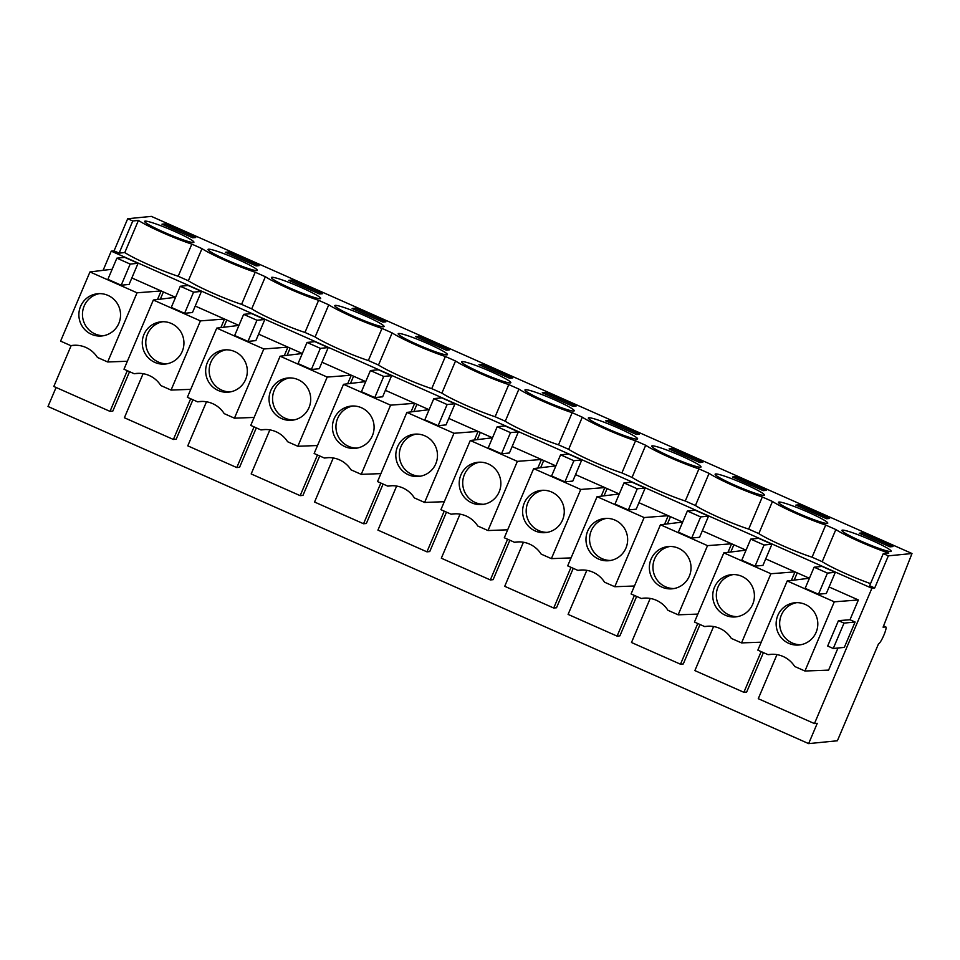 <?xml version="1.0" encoding="UTF-8"?>
<svg xmlns="http://www.w3.org/2000/svg" width="960" height="960" viewBox="0 0 960 960"><rect width="100%" height="100%" fill="white"/><g stroke="black" fill="none" stroke-linecap="round" stroke-linejoin="round"><path stroke-width="1.44" d="M883.56 625.932L885.852 626.952A9.228 1.536 113.9 0 1 883.692 635.604A9.228 1.536 113.9 0 1 878.52 643.836L837.384 740.772L808.644 743.616L817.26 723.312L814.452 723.588L758.268 698.688L776.964 654.624M797.256 572.868L794.184 580.104M763.416 652.608L746.676 692.028L743.88 692.304L694.872 670.596L713.58 626.532M733.872 544.776L730.8 552.012M700.02 624.516L683.292 663.936L680.484 664.212L631.488 642.504L650.196 598.428M670.488 516.684L667.416 523.92M636.636 596.424L619.908 635.844L617.1 636.12L568.104 614.4L586.812 570.336M607.104 488.592L604.032 495.828M573.252 568.332L556.524 607.752L553.716 608.028L504.72 586.308L523.416 542.244M543.708 460.5L540.636 467.736M509.868 540.24L493.128 579.66L490.332 579.936L441.324 558.216L460.032 514.152M480.324 432.408L477.252 439.644M446.472 512.148L429.744 551.568L426.936 551.844L377.94 530.124L396.648 486.06M416.94 404.316L413.868 411.552M383.088 484.056L366.36 523.476L363.552 523.752L314.556 502.032L333.264 457.968M353.556 376.224L350.484 383.448M319.704 455.952L302.976 495.384L300.168 495.66L251.172 473.94L269.868 429.876M290.16 348.12L287.088 355.356M256.32 427.86L239.58 467.28L236.784 467.568L187.776 445.848L206.484 401.784M226.776 320.028L223.704 327.264M192.924 399.768L176.196 439.188L173.388 439.464L124.392 417.756L143.1 373.692M163.392 291.936L160.32 299.172M129.54 371.676L112.812 411.096L110.004 411.372L53.808 386.472L71.148 345.624M808.644 743.616L48 406.488L56.076 387.468M885.852 626.952A9.228 1.536 113.9 0 0 885.708 626.928L883.08 627.18L912 553.512L151.356 216.384L127.704 218.724L114.06 250.872L111.252 251.148L871.896 588.264L874.704 587.988L888.348 555.852L912 553.512M814.452 723.588L871.896 588.264M175.56 297.336L131.844 277.956M238.944 325.428L195.228 306.048M302.328 353.52L258.612 334.14M429.108 409.704L414.672 403.308L390.588 405.168L343.512 384.312L365.676 381.588L321.996 362.232M411.036 411.888L414.672 403.308L385.392 390.324M492.492 437.796L448.776 418.428M555.876 465.888L512.16 446.52M619.272 493.98L575.544 474.612M682.656 522.084L638.94 502.704M746.04 550.176L702.324 530.796M809.424 578.268L765.708 558.888M809.388 578.244L787.212 580.956L834.3 601.824L858.384 599.964L829.092 586.98M858.384 599.964L849.984 619.752L855.096 622.02L844.332 647.388L833.256 648.492L827.676 646.02L838.452 620.652L849.984 619.752M837.984 648.024L828.6 670.116L804.936 671.016L794.7 666.48A26.616 26.136 -95.7 0 0 768.072 654.672L772.644 654.264M103.116 270.324L111.252 251.148M127.284 370.68L110.004 411.372M112.176 269.244L89.964 271.932L60.588 341.124L70.812 345.648L75.384 345.24M761.148 651.612L743.88 692.304M697.764 623.52L680.484 664.212M634.38 595.416L617.1 636.12M570.996 567.324L553.716 608.028M507.6 539.232L490.332 579.936M444.216 511.14L426.936 551.844M380.832 483.048L363.552 523.752M317.448 454.956L300.168 495.66M254.052 426.864L236.784 467.568M190.668 398.772L173.388 439.464M201.984 248.628L191.832 244.128L178.188 276.264L188.34 280.764A36.912 3.42 23 0 0 241.584 304.356L255.216 272.22A36.912 3.42 23 0 1 201.984 248.628L188.34 280.764M758.82 533.604L772.464 501.468A36.912 3.42 23 0 0 825.708 525.06L835.848 529.56L822.216 561.696L812.064 557.196A36.912 3.42 23 0 1 758.82 533.604L748.68 529.104A36.912 3.42 23 0 1 695.436 505.512L685.284 501.012A36.912 3.42 23 0 1 632.052 477.42L621.9 472.92A36.912 3.42 23 0 1 568.668 449.328L558.516 444.828A36.912 3.42 23 0 1 505.272 421.224L495.132 416.736A36.912 3.42 23 0 1 441.888 393.132L431.736 388.644A36.912 3.42 23 0 1 378.504 365.04L368.352 360.54A36.912 3.42 23 0 1 315.12 336.948L304.968 332.448A36.912 3.42 23 0 1 251.724 308.856L265.368 276.72L255.216 272.22M265.368 276.72A36.912 3.42 23 0 0 318.612 300.312L328.752 304.812A36.912 3.42 23 0 0 381.996 328.404L392.148 332.904A36.912 3.42 23 0 0 445.38 356.496L455.532 360.996A36.912 3.42 23 0 0 508.764 384.588L518.916 389.088A36.912 3.42 23 0 0 572.16 412.68L582.3 417.18A36.912 3.42 23 0 0 635.544 440.784L645.696 445.272A36.912 3.42 23 0 0 698.928 468.876L709.08 473.364A36.912 3.42 23 0 0 762.312 496.968L772.464 501.468M835.848 529.56A36.912 3.42 23 0 0 888.792 553.056L883.272 553.596L869.628 585.744L874.704 587.988M888.348 555.852L883.272 553.596M132.78 220.98L119.136 253.116L124.788 252.564L138.432 220.416L132.78 220.98L127.704 218.724M138.432 220.416A36.912 3.42 23 0 0 191.832 244.128M862.224 532.908L859.236 533.196L890.016 546.84L892.992 546.552L862.224 532.908L861.636 534.264M352.14 308.46L382.92 322.092L385.896 321.804L355.128 308.16L352.14 308.46M565.62 405.036A26.76 2.484 23 0 0 539.724 393.744A26.76 2.484 23 0 0 524.964 389.904A26.76 2.484 23 0 0 533.568 395.676A26.76 2.484 23 0 0 559.464 406.98A26.76 2.484 23 0 0 574.236 410.808A26.76 2.484 23 0 0 565.62 405.036M702.84 462.264L672.06 448.632L669.084 448.92L699.852 462.564L702.84 462.264M596.964 423.768A26.76 2.484 23 0 0 622.86 435.072A26.76 2.484 23 0 0 637.62 438.912A26.76 2.484 23 0 0 629.016 433.14A26.76 2.484 23 0 0 603.12 421.836A26.76 2.484 23 0 0 588.348 417.996A26.76 2.484 23 0 0 596.964 423.768M732.468 477.012L763.248 490.656L766.224 490.356L735.444 476.724L732.468 477.012M755.784 489.324A26.76 2.484 23 0 0 729.888 478.02A26.76 2.484 23 0 0 715.128 474.18A26.76 2.484 23 0 0 723.732 479.952A26.76 2.484 23 0 0 749.628 491.256A26.76 2.484 23 0 0 764.388 495.096A26.76 2.484 23 0 0 755.784 489.324M826.632 518.748L829.608 518.46L798.828 504.816L795.852 505.104L826.632 518.748M819.168 517.416A26.76 2.484 23 0 0 793.272 506.112A26.76 2.484 23 0 0 778.512 502.272A26.76 2.484 23 0 0 787.116 508.044A26.76 2.484 23 0 0 813.012 519.348A26.76 2.484 23 0 0 827.784 523.188A26.76 2.484 23 0 0 819.168 517.416M639.444 434.172L608.676 420.54L605.688 420.828L636.468 434.472L639.444 434.172M312.072 292.668A26.76 2.484 23 0 0 286.176 281.364A26.76 2.484 23 0 0 271.416 277.524A26.76 2.484 23 0 0 280.032 283.296A26.76 2.484 23 0 0 305.916 294.6A26.76 2.484 23 0 0 320.688 298.44A26.76 2.484 23 0 0 312.072 292.668M449.292 349.896L418.512 336.252L415.536 336.552L446.304 350.196L449.292 349.896M478.92 364.644L509.7 378.288L512.676 377.988L481.896 364.344L478.92 364.644M343.416 311.388A26.76 2.484 23 0 0 369.312 322.692A26.76 2.484 23 0 0 384.072 326.532A26.76 2.484 23 0 0 375.468 320.76A26.76 2.484 23 0 0 349.572 309.456A26.76 2.484 23 0 0 334.8 305.616A26.76 2.484 23 0 0 343.416 311.388M660.348 451.86A26.76 2.484 23 0 0 686.244 463.164A26.76 2.484 23 0 0 701.004 467.004A26.76 2.484 23 0 0 692.4 461.232A26.76 2.484 23 0 0 666.504 449.928A26.76 2.484 23 0 0 651.744 446.088A26.76 2.484 23 0 0 660.348 451.86M502.236 376.944A26.76 2.484 23 0 0 476.34 365.652A26.76 2.484 23 0 0 461.58 361.812A26.76 2.484 23 0 0 470.184 367.584A26.76 2.484 23 0 0 496.08 378.876A26.76 2.484 23 0 0 510.84 382.716A26.76 2.484 23 0 0 502.236 376.944M545.28 392.436L542.304 392.736L573.084 406.38L576.06 406.08L545.28 392.436L544.704 393.804M228.348 251.976L225.372 252.264L256.152 265.908L259.128 265.62L228.348 251.976L227.772 253.332M216.636 255.204A26.76 2.484 23 0 0 242.532 266.508A26.76 2.484 23 0 0 257.292 270.348A26.76 2.484 23 0 0 248.688 264.576A26.76 2.484 23 0 0 222.792 253.272A26.76 2.484 23 0 0 208.032 249.432A26.76 2.484 23 0 0 216.636 255.204M288.756 280.368L319.536 294L322.512 293.712L291.732 280.068L288.756 280.368M164.964 223.884L161.988 224.172L192.756 237.816L195.744 237.528L164.964 223.884L164.388 225.24M185.304 236.484A26.76 2.484 23 0 0 159.408 225.18A26.76 2.484 23 0 0 144.648 221.34A26.76 2.484 23 0 0 153.252 227.112A26.76 2.484 23 0 0 179.148 238.416A26.76 2.484 23 0 0 193.908 242.256A26.76 2.484 23 0 0 185.304 236.484M850.512 536.136A26.76 2.484 23 0 0 876.408 547.44A26.76 2.484 23 0 0 891.168 551.28A26.76 2.484 23 0 0 882.564 545.508A26.76 2.484 23 0 0 856.668 534.204A26.76 2.484 23 0 0 841.896 530.364A26.76 2.484 23 0 0 850.512 536.136M406.8 339.492A26.76 2.484 23 0 0 432.696 350.784A26.76 2.484 23 0 0 447.456 354.624A26.76 2.484 23 0 0 438.852 348.852A26.76 2.484 23 0 0 412.956 337.548A26.76 2.484 23 0 0 398.196 333.72A26.76 2.484 23 0 0 406.8 339.492M822.216 561.696A36.912 3.42 23 0 0 870.528 583.62M251.724 308.856L241.584 304.356M124.788 252.564A36.912 3.42 23 0 0 178.188 276.264M119.136 253.116L114.06 250.872M175.512 297.312L153.348 300.024L200.424 320.892L224.52 319.032L220.872 327.612M184.596 313.308L192.48 312.528L201.456 291.384L188.148 285.48L180.264 286.26L171.288 307.404L184.596 313.308L193.572 292.164L201.456 291.384M238.908 325.404L216.732 328.116L263.82 348.984L287.904 347.124L284.256 355.704M247.98 341.4L255.864 340.62L264.84 319.476L251.532 313.572L243.648 314.352L234.672 335.496L247.98 341.4L256.956 320.256L264.84 319.476M302.292 353.496L280.116 356.208L327.204 377.076L351.288 375.216L347.652 383.796M311.364 369.492L319.248 368.712L328.224 347.568L314.916 341.664L307.032 342.444L298.056 363.588L311.364 369.492L320.34 348.348L328.224 347.568M374.76 397.584L382.644 396.804L391.62 375.66L378.3 369.768L370.416 370.548L361.44 391.692L374.76 397.584L383.724 376.44L391.62 375.66M429.06 409.692L406.896 412.404L453.972 433.272L478.068 431.4L474.42 439.992M438.144 425.676L446.028 424.896L455.004 403.752L441.696 397.86L433.812 398.64L424.836 419.784L438.144 425.676L447.12 404.532L455.004 403.752M492.456 437.784L470.28 440.496L517.368 461.364L541.452 459.492L537.804 468.084M501.528 453.768L509.412 452.988L518.388 431.844L505.08 425.952L497.196 426.732L488.22 447.876L501.528 453.768L510.504 432.624L518.388 431.844M555.84 465.876L533.664 468.588L580.752 489.456L604.836 487.584L601.2 496.176M564.912 481.86L572.796 481.08L581.772 459.936L568.464 454.044L560.58 454.824L551.604 475.968L564.912 481.86L573.888 460.716L581.772 459.936M619.224 493.968L597.06 496.68L644.136 517.548L668.22 515.688L664.584 524.268M628.308 509.964L636.192 509.184L645.168 488.028L631.848 482.136L623.964 482.916L614.988 504.06L628.308 509.964L637.272 488.808L645.168 488.028M682.608 522.06L660.444 524.772L707.52 545.64L731.616 543.78L727.968 552.36M691.692 538.056L699.576 537.276L708.552 516.132L695.244 510.228L687.36 511.008L678.384 532.152L691.692 538.056L700.668 516.912L708.552 516.132M746.004 550.152L723.828 552.864L770.916 573.732L795 571.872L791.352 580.452M755.076 566.148L762.96 565.368L771.936 544.224L758.628 538.32L750.744 539.1L741.768 560.244L755.076 566.148L764.052 545.004L771.936 544.224M818.46 594.24L826.344 593.46L835.32 572.316L822.012 566.412L814.128 567.192L805.152 588.336L818.46 594.24L827.436 573.096L835.32 572.316M834.3 601.824L804.936 671.016M838.452 620.652L844.02 623.112L855.096 622.02M844.02 623.112L833.256 648.492M768.072 654.672L757.848 650.148L787.212 580.956M157.488 299.52L161.124 290.94L137.04 292.8L107.676 361.98L127.356 361.248M107.676 361.98L97.452 357.456A26.616 26.136 -95.7 0 0 70.812 345.648M137.04 292.8L89.964 271.932M121.212 285.216L129.096 284.436L138.072 263.292L124.752 257.388L116.868 258.168L107.892 279.312L121.212 285.216L130.176 264.072L138.072 263.292M770.916 573.732L741.54 642.912L761.232 642.18M723.828 552.864L694.464 622.056L704.688 626.58L709.26 626.172M707.52 545.64L678.156 614.82L697.848 614.088M660.444 524.772L631.08 593.952L641.304 598.488L645.876 598.068M644.136 517.548L614.772 586.728L634.452 585.996M597.06 496.68L567.684 565.86L577.908 570.396L582.48 569.976M580.752 489.456L551.388 558.636L571.068 557.904M533.664 468.588L504.3 537.768L514.524 542.304L519.096 541.884M517.368 461.364L487.992 530.544L507.684 529.8M470.28 440.496L440.916 509.676L451.14 514.212L455.712 513.792M453.972 433.272L424.608 502.452L444.3 501.708M406.896 412.404L377.532 481.584L387.756 486.12L392.328 485.7M390.588 405.168L361.224 474.36L380.904 473.616M343.512 384.312L314.136 453.492L324.36 458.028L328.932 457.608M327.204 377.076L297.84 446.268L317.52 445.524M280.116 356.208L250.752 425.4L260.976 429.936L265.548 429.516M263.82 348.984L234.444 418.176L254.136 417.432M216.732 328.116L187.368 397.308L197.592 401.832L202.164 401.424M200.424 320.892L171.06 390.084L190.752 389.34M153.348 300.024L123.984 369.216L134.208 373.74L138.78 373.332M304.968 332.448L318.612 300.312M315.12 336.948L328.752 304.812M368.352 360.54L381.996 328.404M378.504 365.04L392.148 332.904M431.736 388.644L445.38 356.496M441.888 393.132L455.532 360.996M495.132 416.736L508.764 384.588M505.272 421.224L518.916 389.088M558.516 444.828L572.16 412.68M568.668 449.328L582.3 417.18M621.9 472.92L635.544 440.784M632.052 477.42L645.696 445.272M685.284 501.012L698.928 468.876M695.436 505.512L709.08 473.364M748.68 529.104L762.312 496.968M812.064 557.196L825.708 525.06M355.128 308.16L354.54 309.516M672.06 448.632L671.484 449.988M735.444 476.724L734.868 478.08M798.828 504.816L798.252 506.172M608.676 420.54L608.088 421.896M418.512 336.252L417.936 337.608M481.896 364.344L481.32 365.712M291.732 280.068L291.156 281.424M171.06 390.084L160.836 385.548A26.616 26.136 -95.7 0 0 134.208 373.74M165.024 364.08A21.228 20.832 -95.7 0 0 165.192 364.056A21.228 20.832 -95.7 0 0 183.84 340.968A21.228 20.832 -95.7 0 0 161.016 321.816A21.228 20.832 -95.7 0 0 142.356 344.904A21.228 20.832 -95.7 0 0 165.024 364.08M193.572 292.164L180.264 286.26M234.444 418.176L224.22 413.64A26.616 26.136 -95.7 0 0 197.592 401.832M228.42 392.172A21.228 20.832 -95.7 0 0 228.576 392.148A21.228 20.832 -95.7 0 0 247.224 369.06A21.228 20.832 -95.7 0 0 224.4 349.908A21.228 20.832 -95.7 0 0 205.752 372.996A21.228 20.832 -95.7 0 0 228.42 392.172M256.956 320.256L243.648 314.352M297.84 446.268L287.604 441.732A26.616 26.136 -95.7 0 0 260.976 429.936M291.804 420.264A21.228 20.832 -95.7 0 0 310.62 397.152A21.228 20.832 -95.7 0 0 287.784 378A21.228 20.832 -95.7 0 0 269.136 401.088A21.228 20.832 -95.7 0 0 291.804 420.264M320.34 348.348L307.032 342.444M361.224 474.36L351 469.824A26.616 26.136 -95.7 0 0 324.36 458.028M355.188 448.356A21.228 20.832 -95.7 0 0 374.004 425.256A21.228 20.832 -95.7 0 0 351.168 406.092A21.228 20.832 -95.7 0 0 332.52 429.192A21.228 20.832 -95.7 0 0 355.188 448.356M383.724 376.44L370.416 370.548M424.608 502.452L414.384 497.916A26.616 26.136 -95.7 0 0 387.756 486.12M418.572 476.448A21.228 20.832 -95.7 0 0 437.388 453.348A21.228 20.832 -95.7 0 0 414.564 434.184A21.228 20.832 -95.7 0 0 395.904 457.284A21.228 20.832 -95.7 0 0 418.572 476.448M447.12 404.532L433.812 398.64M487.992 530.544L477.768 526.008A26.616 26.136 -95.7 0 0 451.14 514.212M481.968 504.54A21.228 20.832 -95.7 0 0 500.772 481.44A21.228 20.832 -95.7 0 0 478.104 462.264A21.228 20.832 -95.7 0 0 477.948 462.288A21.228 20.832 -95.7 0 0 459.3 485.376A21.228 20.832 -95.7 0 0 481.968 504.54M510.504 432.624L497.196 426.732M551.388 558.636L541.152 554.1A26.616 26.136 -95.7 0 0 514.524 542.304M545.352 532.632A21.228 20.832 -95.7 0 0 564.168 509.532A21.228 20.832 -95.7 0 0 541.5 490.356A21.228 20.832 -95.7 0 0 541.332 490.38A21.228 20.832 -95.7 0 0 522.684 513.468A21.228 20.832 -95.7 0 0 545.352 532.632M573.888 460.716L560.58 454.824M614.772 586.728L604.548 582.204A26.616 26.136 -95.7 0 0 577.908 570.396M608.736 560.724A21.228 20.832 -95.7 0 0 627.552 537.624A21.228 20.832 -95.7 0 0 604.884 518.448A21.228 20.832 -95.7 0 0 604.716 518.472A21.228 20.832 -95.7 0 0 586.068 541.56A21.228 20.832 -95.7 0 0 608.736 560.724M637.272 488.808L623.964 482.916M678.156 614.82L667.932 610.296A26.616 26.136 -95.7 0 0 641.304 598.488M672.12 588.816A21.228 20.832 -95.7 0 0 690.936 565.716A21.228 20.832 -95.7 0 0 668.112 546.564A21.228 20.832 -95.7 0 0 649.452 569.652A21.228 20.832 -95.7 0 0 672.12 588.816M700.668 516.912L687.36 511.008M741.54 642.912L731.316 638.388A26.616 26.136 -95.7 0 0 704.688 626.58M735.516 616.92A21.228 20.832 -95.7 0 0 735.672 616.896A21.228 20.832 -95.7 0 0 754.32 593.808A21.228 20.832 -95.7 0 0 731.496 574.656A21.228 20.832 -95.7 0 0 712.848 597.744A21.228 20.832 -95.7 0 0 735.516 616.92M764.052 545.004L750.744 539.1M798.9 645.012A21.228 20.832 -95.7 0 0 799.056 644.988A21.228 20.832 -95.7 0 0 817.716 621.9A21.228 20.832 -95.7 0 0 794.88 602.748A21.228 20.832 -95.7 0 0 776.232 625.836A21.228 20.832 -95.7 0 0 798.9 645.012M827.436 573.096L814.128 567.192M101.64 335.988A21.228 20.832 -95.7 0 0 101.808 335.964A21.228 20.832 -95.7 0 0 120.456 312.876A21.228 20.832 -95.7 0 0 97.62 293.724A21.228 20.832 -95.7 0 0 78.972 316.812A21.228 20.832 -95.7 0 0 101.64 335.988M130.176 264.072L116.868 258.168M162.768 321.72A21.228 20.832 -95.7 0 0 166.932 363.816M226.152 349.812A21.228 20.832 -95.7 0 0 230.328 391.908M289.548 377.904A21.228 20.832 -95.7 0 0 293.712 420M352.932 405.996A21.228 20.832 -95.7 0 0 357.096 448.092M416.316 434.088A21.228 20.832 -95.7 0 0 420.48 476.184M479.7 462.18A21.228 20.832 -95.7 0 0 483.876 504.276M543.096 490.284A21.228 20.832 -95.7 0 0 547.26 532.368M606.48 518.376A21.228 20.832 -95.7 0 0 610.644 560.46M669.864 546.468A21.228 20.832 -95.7 0 0 674.028 588.552M733.248 574.56A21.228 20.832 -95.7 0 0 737.424 616.644M796.644 602.652A21.228 20.832 -95.7 0 0 800.808 644.748M99.384 293.628A21.228 20.832 -95.7 0 0 103.548 335.712M883.548 625.968L885.708 626.928"/></g></svg>
